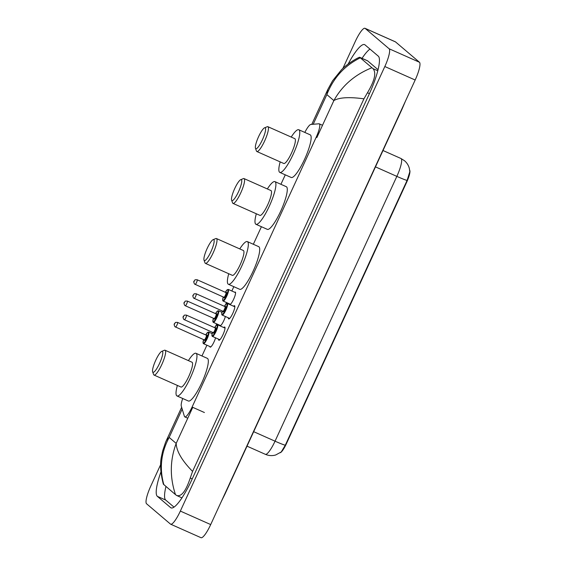 <?xml version="1.0" encoding="UTF-8"?>
<svg xmlns="http://www.w3.org/2000/svg" width="566" height="566" viewBox="0 0 566 566"><rect width="100%" height="100%" fill="white"/><g stroke="black" fill="none" stroke-linecap="round" stroke-linejoin="round"><path stroke-width="0.85" d="M234.671 292.261A6.792 1.415 114 0 1 235.293 292.077A6.792 1.415 114 0 1 235.364 292.12A6.792 1.415 114 0 1 233.737 299.039A6.792 1.415 114 0 1 229.775 304.487A6.792 1.415 114 0 1 229.704 304.437A6.792 1.415 114 0 1 229.499 303.9M225.367 316.514A6.792 1.415 114 0 1 222.601 322.974A6.792 1.415 114 0 1 219.969 325.804A6.792 1.415 114 0 1 219.898 325.761A6.792 1.415 114 0 1 219.693 325.217M215.561 337.831A6.792 1.415 114 0 1 212.788 344.298A6.792 1.415 114 0 1 210.163 347.128A6.792 1.415 114 0 1 210.085 347.085A6.792 1.415 114 0 1 209.887 346.541M233.546 306.213A7.224 1.5 114 0 1 234.536 305.718A7.224 1.5 114 0 1 234.621 305.767A7.224 1.5 114 0 1 232.888 313.132A7.224 1.5 114 0 1 228.671 318.92A7.224 1.5 114 0 1 228.593 318.87A7.224 1.5 114 0 1 228.367 317.844M223.733 327.537A7.224 1.5 114 0 1 224.73 327.042A7.224 1.5 114 0 1 224.808 327.091A7.224 1.5 114 0 1 223.082 334.449A7.224 1.5 114 0 1 218.865 340.244A7.224 1.5 114 0 1 218.787 340.194A7.224 1.5 114 0 1 218.561 339.168M182.698 398.485A12.735 2.646 -66 0 0 181.297 406.14L184.396 416.328A12.735 2.646 -66 0 0 184.679 416.809A12.735 2.646 -66 0 0 184.82 416.901A12.735 2.646 -66 0 0 192.093 407.046L316.182 137.255A12.735 2.646 -66 0 0 319.259 123.834A12.735 2.646 -66 0 0 318.948 123.791L310.854 124.463A12.735 2.646 -66 0 0 304.819 132.43M280.29 452.715A11.461 2.384 -66 0 0 286.325 443.857L406.699 182.132A11.461 2.384 -66 0 0 409.713 170.274M285.278 174.837L280.92 184.304M261.414 226.718L253.342 244.264M233.829 286.686L231.841 291.002M226.52 302.569L225.685 304.388M216.714 323.894L215.879 325.705M206.908 345.218L201.963 355.964M342.876 68.444L355.299 41.431A16.973 3.53 114 0 1 364.999 28.3L395.344 41.792A16.973 3.53 114 0 1 395.528 41.912L419.448 62.246A16.973 3.53 114 0 1 415.168 80.018L210.701 524.569A16.973 3.53 114 0 1 201.001 537.7L170.656 524.208A16.973 3.53 114 0 1 170.472 524.088L146.552 503.754A16.973 3.53 114 0 1 150.832 485.982L160.709 464.509M364.999 28.3A16.973 3.53 114 0 1 365.183 28.413L389.104 48.754A16.973 3.53 114 0 1 384.823 66.526L180.349 511.077A16.973 3.53 114 0 1 170.656 524.208M160.935 471.903A36.5 7.591 -66 0 0 157.355 496.347L170.642 507.638A36.5 7.591 -66 0 0 171.038 507.893A36.5 7.591 -66 0 0 191.888 479.65L369.089 94.381A36.5 7.591 -66 0 0 378.3 56.161L365.006 44.87A36.5 7.591 -66 0 0 364.617 44.615A36.5 7.591 -66 0 0 348.147 64.029M165.958 486.527A36.5 7.591 -66 0 0 165.696 500.054L174.024 507.129M369.973 49.086A36.5 7.591 -66 0 0 362.042 58.34M378.038 69.696L367.688 60.895A22.916 4.761 -66 0 0 367.44 60.739L359.622 57.258L372.98 68.635C376.524 72.618 374.685 80.655 367.461 92.746L363.938 98.824C349.272 96.843 339.253 97.423 333.869 100.571C342.239 85.537 354.889 74.606 371.812 67.778M182.195 409.091L169.163 437.433L166.432 440.355L165.562 442.329L162.647 450.96L161.551 456.083C159.824 463.504 160.426 472.865 163.355 484.171L175.488 494.627C169.708 477.294 169.941 460.215 176.182 443.404C176.507 451.265 181.969 460.597 192.567 471.407L363.938 98.824M360.167 57.881C344.489 65.677 333.381 77.917 326.844 94.6L327.884 89.336L332.575 80.782L341.355 69.915C346.442 64.453 356.021 58.581 359.424 57.286L359.622 57.258M192.567 471.407L190.254 478.022C185.874 491.168 181.346 496.983 176.656 495.476L175.488 494.627M181.955 497.882L176.656 495.476M192.765 407.35L176.182 443.404L169.163 437.433C161.034 452.574 159.258 468.337 163.843 484.722M285.285 445.244A14.857 0.884 24.7 0 1 275.041 441.183A16.973 3.53 -66 0 1 265.348 454.314C268.716 455.764 272.154 455.991 275.67 454.993L281.217 451.986L285.285 445.244L407.081 180.441L409.834 171.703L409.345 168.406C408.539 165.378 406.94 162.831 404.548 160.758L400.94 158.487L382.998 150.514M162.435 351.415A11.461 2.384 114 0 1 159.548 363.414A11.461 2.384 114 0 1 152.877 372.202A11.461 2.384 114 0 1 152.643 371.834A11.461 2.384 114 0 1 155.48 360.839A11.461 2.384 114 0 1 161.742 351.366A11.461 2.384 114 0 1 162.435 351.415M161.742 351.366L164.395 350.276A13.584 2.823 114 0 1 165.074 350.241A13.584 2.823 114 0 1 165.215 350.333A13.584 2.823 114 0 1 161.961 364.179A13.584 2.823 114 0 1 154.037 375.06A13.584 2.823 114 0 1 153.888 374.968A13.584 2.823 114 0 1 153.612 374.529L152.643 371.834M154.037 375.06L180.971 387.031A13.584 2.823 -66 0 0 188.895 376.149A13.584 2.823 -66 0 0 192.15 362.311A13.584 2.823 -66 0 0 192.001 362.212L165.074 350.241M188.4 360.613A23.34 4.853 114 0 1 195.97 353.297A23.34 4.853 114 0 1 196.225 353.453A23.34 4.853 114 0 1 190.629 377.246A23.34 4.853 114 0 1 177.002 395.952A23.34 4.853 114 0 1 176.748 395.797A23.34 4.853 114 0 1 177.363 385.432M195.97 353.297L207.347 358.356A23.34 4.853 114 0 1 207.602 358.519A23.34 4.853 114 0 1 202.005 382.305A23.34 4.853 114 0 1 188.379 401.011L177.002 395.952M213.814 239.722A11.461 2.384 114 0 1 210.92 251.714A11.461 2.384 114 0 1 204.248 260.502A11.461 2.384 114 0 1 204.022 260.134A11.461 2.384 114 0 1 206.852 249.146A11.461 2.384 114 0 1 213.12 239.673A11.461 2.384 114 0 1 213.814 239.722M213.12 239.673L215.773 238.583A13.584 2.823 114 0 1 216.445 238.548A13.584 2.823 114 0 1 216.594 238.64A13.584 2.823 114 0 1 213.34 252.478A13.584 2.823 114 0 1 205.408 263.367A13.584 2.823 114 0 1 205.26 263.268A13.584 2.823 114 0 1 204.991 262.836L204.022 260.134M205.408 263.367L232.343 275.338A13.584 2.823 -66 0 0 240.267 264.456A13.584 2.823 -66 0 0 243.522 250.611A13.584 2.823 -66 0 0 243.38 250.519L216.445 238.548M239.772 248.913A23.34 4.853 114 0 1 247.342 241.597A23.34 4.853 114 0 1 247.597 241.76A23.34 4.853 114 0 1 242 265.553A23.34 4.853 114 0 1 228.374 284.259A23.34 4.853 114 0 1 228.126 284.097A23.34 4.853 114 0 1 228.735 273.739M247.342 241.597L258.726 246.663A23.34 4.853 114 0 1 258.973 246.818A23.34 4.853 114 0 1 253.384 270.612A23.34 4.853 114 0 1 239.758 289.318L228.374 284.259M241.392 179.755A11.461 2.384 114 0 1 238.498 191.754A11.461 2.384 114 0 1 231.834 200.534A11.461 2.384 114 0 1 231.6 200.173A11.461 2.384 114 0 1 234.437 189.178A11.461 2.384 114 0 1 240.699 179.705A11.461 2.384 114 0 1 241.392 179.755M240.699 179.705L243.352 178.615A13.584 2.823 114 0 1 244.024 178.58A13.584 2.823 114 0 1 244.172 178.672A13.584 2.823 114 0 1 240.918 192.511A13.584 2.823 114 0 1 232.994 203.399A13.584 2.823 114 0 1 232.845 203.307A13.584 2.823 114 0 1 232.569 202.869L231.6 200.173M232.994 203.399L259.921 215.37A13.584 2.823 -66 0 0 267.852 204.489A13.584 2.823 -66 0 0 271.107 190.65A13.584 2.823 -66 0 0 270.958 190.551L244.024 178.58M267.35 188.952A23.34 4.853 114 0 1 274.927 181.636A23.34 4.853 114 0 1 275.175 181.792A23.34 4.853 114 0 1 269.586 205.585A23.34 4.853 114 0 1 255.959 224.292A23.34 4.853 114 0 1 255.705 224.129A23.34 4.853 114 0 1 256.32 213.771M274.927 181.636L286.304 186.695A23.34 4.853 114 0 1 286.559 186.851A23.34 4.853 114 0 1 280.962 210.644A23.34 4.853 114 0 1 267.336 229.35L255.959 224.292M265.256 127.866A11.461 2.384 114 0 1 262.362 139.866A11.461 2.384 114 0 1 255.698 148.653A11.461 2.384 114 0 1 255.464 148.285A11.461 2.384 114 0 1 258.301 137.297A11.461 2.384 114 0 1 264.563 127.824A11.461 2.384 114 0 1 265.256 127.866M264.563 127.824L267.216 126.734A13.584 2.823 114 0 1 267.888 126.699A13.584 2.823 114 0 1 268.036 126.791A13.584 2.823 114 0 1 264.782 140.63A13.584 2.823 114 0 1 256.858 151.518A13.584 2.823 114 0 1 256.709 151.419A13.584 2.823 114 0 1 256.433 150.988L255.464 148.285M256.858 151.518L283.785 163.489A13.584 2.823 -66 0 0 291.716 152.608A13.584 2.823 -66 0 0 294.971 138.762A13.584 2.823 -66 0 0 294.822 138.67L267.888 126.699M291.214 137.064A23.34 4.853 114 0 1 298.791 129.748A23.34 4.853 114 0 1 299.039 129.911A23.34 4.853 114 0 1 293.45 153.704A23.34 4.853 114 0 1 279.823 172.411A23.34 4.853 114 0 1 279.569 172.248A23.34 4.853 114 0 1 280.177 161.883M298.791 129.748L310.168 134.814A23.34 4.853 114 0 1 310.423 134.97A23.34 4.853 114 0 1 304.826 158.763A23.34 4.853 114 0 1 291.2 177.469L279.823 172.411M406.699 182.132L406.331 181.969M286.325 443.857L285.95 443.694M204.418 412.529L192.093 407.046M401.952 108.743A6.792 0.403 24.7 0 0 402.214 108.743L405.482 101.081M224.752 494.019A6.792 0.403 24.7 0 0 225.006 494.019L402.214 108.743M313.203 124.265L326.844 94.6L333.869 100.571L316.861 137.552M384.823 66.526L415.168 80.018M389.104 48.754L419.448 62.246M365.183 28.413L395.528 41.912M180.349 511.077L210.701 524.569M171.491 508.013L170.642 507.638M165.696 500.054L157.355 496.347M367.688 60.895L359.686 57.336M377.77 70.764L372.98 68.635M369.435 93.623L367.461 92.746M192.228 478.9L190.254 478.022M407.081 180.441A14.857 0.884 -155.3 0 1 396.844 176.38A16.973 3.53 -66 0 0 401.124 158.6A16.973 3.53 -66 0 0 400.94 158.487M253.674 431.681L275.041 441.183L396.844 176.38L375.477 166.878M214.592 327.65L216.509 325.061L217.556 324.785A6.367 1.323 114 0 1 217.627 324.834A6.367 1.323 114 0 1 216.099 331.322A6.367 1.323 114 0 1 212.384 336.423A6.367 1.323 114 0 1 212.314 336.381M219.863 339.749L212.215 336.317L211.882 335.461L212.526 332.306A5.943 1.238 -66 0 0 212.109 335.822A5.943 1.238 -66 0 0 215.568 331.266A5.943 1.238 -66 0 0 217.068 325.047A5.943 1.238 -66 0 0 214.606 327.657M215.306 328.004A2.972 0.616 114 0 1 215.83 327.742A2.972 0.616 114 0 1 215.08 330.855A2.972 0.616 114 0 1 213.354 333.133A2.972 0.616 114 0 1 213.269 332.596M213.149 332.575A2.547 0.531 -66 0 0 213.177 332.596A2.547 0.531 -66 0 0 214.663 330.551A2.547 0.531 -66 0 0 215.271 327.955A2.547 0.531 -66 0 0 215.243 327.94A2.547 0.531 -66 0 0 215.214 327.933M186.384 315.113A2.547 0.531 114 0 1 186.419 315.12A2.547 0.531 114 0 1 186.44 315.142A2.547 0.531 114 0 1 185.832 317.738A2.547 0.531 114 0 1 184.346 319.776A2.547 0.531 114 0 1 184.318 319.762M183.66 316.224L183.306 316.988L183.66 316.224M224.405 306.326L226.315 303.737L227.362 303.468A6.367 1.323 114 0 1 227.433 303.51A6.367 1.323 114 0 1 225.905 309.998A6.367 1.323 114 0 1 222.19 315.099A6.367 1.323 114 0 1 222.12 315.057M229.669 318.425L222.021 314.993L221.688 314.144L222.332 310.982A5.943 1.238 -66 0 0 221.922 314.505A5.943 1.238 -66 0 0 225.374 309.949A5.943 1.238 -66 0 0 226.874 303.723A5.943 1.238 -66 0 0 224.412 306.333M225.119 306.68A2.972 0.616 114 0 1 225.636 306.418A2.972 0.616 114 0 1 224.886 309.531A2.972 0.616 114 0 1 223.16 311.809A2.972 0.616 114 0 1 223.075 311.279M223.117 311.378L222.983 311.272A2.547 0.531 -66 0 0 222.983 311.272A2.547 0.531 -66 0 0 224.469 309.227A2.547 0.531 -66 0 0 225.077 306.638A2.547 0.531 -66 0 0 225.056 306.616A2.547 0.531 -66 0 0 225.02 306.609M196.19 293.789A2.547 0.531 114 0 1 196.225 293.796A2.547 0.531 114 0 1 196.253 293.818A2.547 0.531 114 0 1 195.638 296.414A2.547 0.531 114 0 1 194.152 298.452A2.547 0.531 114 0 1 194.124 298.438M193.473 294.9L193.112 295.664L193.473 294.9M212.137 333.607L208.677 332.072A6.367 1.323 114 0 1 208.748 332.115A6.367 1.323 114 0 1 207.22 338.602A6.367 1.323 114 0 1 203.505 343.704A6.367 1.323 114 0 1 203.435 343.661M210.785 346.944L203.335 343.597L203.01 342.748L203.647 339.586A5.943 1.238 -66 0 0 203.236 343.109A5.943 1.238 -66 0 0 206.689 338.553A5.943 1.238 -66 0 0 208.189 332.334A5.943 1.238 -66 0 0 205.727 334.938M206.434 335.291A2.972 0.616 114 0 1 206.951 335.03A2.972 0.616 114 0 1 206.201 338.135A2.972 0.616 114 0 1 204.475 340.414A2.972 0.616 114 0 1 204.39 339.883M204.269 339.862A2.547 0.531 -66 0 0 204.298 339.876A2.547 0.531 -66 0 0 205.783 337.838A2.547 0.531 -66 0 0 206.399 335.242A2.547 0.531 -66 0 0 206.371 335.228A2.547 0.531 -66 0 0 206.335 335.214M177.505 322.401A2.547 0.531 114 0 1 177.54 322.408A2.547 0.531 114 0 1 177.568 322.422A2.547 0.531 114 0 1 176.96 325.018A2.547 0.531 114 0 1 175.467 327.063A2.547 0.531 114 0 1 175.446 327.042M174.434 324.276L174.788 323.504L174.434 324.276M221.95 312.291L218.483 310.748A6.367 1.323 114 0 1 218.554 310.791A6.367 1.323 114 0 1 217.033 317.278A6.367 1.323 114 0 1 213.311 322.387A6.367 1.323 114 0 1 213.248 322.337M220.591 325.62L213.149 322.28L212.816 321.424L213.453 318.269A5.943 1.238 -66 0 0 213.042 321.785A5.943 1.238 -66 0 0 216.502 317.229A5.943 1.238 -66 0 0 218.002 311.01A5.943 1.238 -66 0 0 215.533 313.621M216.24 313.967A2.972 0.616 114 0 1 216.757 313.705A2.972 0.616 114 0 1 216.007 316.811A2.972 0.616 114 0 1 214.281 319.09A2.972 0.616 114 0 1 214.196 318.559M187.311 301.077A2.547 0.531 114 0 1 187.346 301.084A2.547 0.531 114 0 1 187.374 301.098A2.547 0.531 114 0 1 186.766 303.694A2.547 0.531 114 0 1 185.28 305.739L214.104 318.559A2.547 0.531 -66 0 0 214.104 318.559A2.547 0.531 -66 0 0 215.596 316.514A2.547 0.531 -66 0 0 216.205 313.918A2.547 0.531 -66 0 0 216.177 313.904A2.547 0.531 -66 0 0 216.141 313.897M216.311 313.953L187.346 301.084C183.992 300.907 185.535 301.487 184.424 302.251C183.731 302.626 183.844 303.68 184.764 305.414L185.28 305.739A2.547 0.531 114 0 1 185.252 305.718M184.24 302.952L184.594 302.18L184.24 302.952M235.569 292.664L228.296 289.424A6.367 1.323 114 0 1 228.36 289.467A6.367 1.323 114 0 1 226.839 295.961A6.367 1.323 114 0 1 223.117 301.062A6.367 1.323 114 0 1 223.054 301.013M223.273 296.945A5.943 1.238 -66 0 0 222.848 300.461A5.943 1.238 -66 0 0 226.308 295.905A5.943 1.238 -66 0 0 227.808 289.686A5.943 1.238 -66 0 0 225.346 292.297L227.249 289.7L228.296 289.424M226.046 292.643A2.972 0.616 114 0 1 226.57 292.381A2.972 0.616 114 0 1 225.82 295.487A2.972 0.616 114 0 1 224.086 297.766A2.972 0.616 114 0 1 224.009 297.235M223.888 297.214A2.547 0.531 -66 0 0 223.917 297.235A2.547 0.531 -66 0 0 225.402 295.19A2.547 0.531 -66 0 0 226.011 292.594A2.547 0.531 -66 0 0 225.983 292.58A2.547 0.531 -66 0 0 225.954 292.572M197.117 279.753A2.547 0.531 114 0 1 197.152 279.76A2.547 0.531 114 0 1 197.18 279.781A2.547 0.531 114 0 1 196.572 282.37A2.547 0.531 114 0 1 195.086 284.415A2.547 0.531 114 0 1 195.058 284.394M194.046 281.627L194.4 280.856L194.046 281.627M187.77 418.21L184.82 416.901M322.507 125.277L319.259 123.834M221.363 501.377L225.006 494.019M166.439 440.348L181.644 407.279M311.767 124.386L327.884 89.343M265.348 454.314L247.017 446.164M213.304 332.702L183.83 319.45C182.91 317.717 182.797 316.663 183.49 316.288C184.601 315.524 183.066 314.944 186.419 315.12L215.384 327.99M217.556 324.785L225.035 328.11M225.19 306.666L196.225 293.796C192.872 293.62 194.407 294.2 193.296 294.964C192.603 295.339 192.716 296.393 193.636 298.126L222.983 311.272M227.362 303.468L234.84 306.786M206.505 335.27L177.54 322.408C174.186 322.231 175.722 322.811 174.611 323.575C173.918 323.95 174.031 325.004 174.951 326.738L204.432 339.989M208.677 332.072L207.63 332.341L205.72 334.938M218.483 310.748L217.436 311.024L215.526 313.614M230.397 304.296L222.954 300.956L222.622 300.1L223.266 296.945M226.117 292.629L197.152 279.76C193.805 279.583 195.341 280.163 194.23 280.927C193.537 281.302 193.65 282.356 194.57 284.09L224.044 297.341"/></g></svg>

